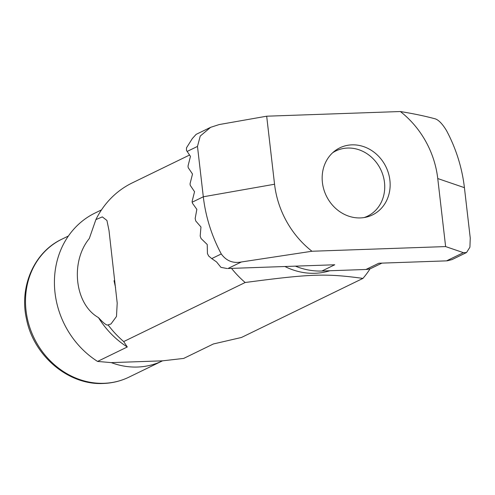 <?xml version="1.0" encoding="UTF-8"?>
<svg xmlns="http://www.w3.org/2000/svg" width="495" height="495" viewBox="0 0 495 495"><rect width="100%" height="100%" fill="white"/><g stroke="black" fill="none" stroke-linecap="round" stroke-linejoin="round"><path stroke-width="0.74" d="M107.613 325.048L110.96 323.99L116.486 316.478L117.204 303.089L109.005 230.528L106.932 220.467L102.347 216.897L95.894 219.594L89.292 238.541C69.956 262.041 74.85 304.363 98.437 317.573A85.722 76.218 64.1 0 0 127.283 346.983L97.565 361.43L111.307 362.625L162.502 360.836L183.676 358.423L213.388 343.969L241.467 337.466L362.94 278.4A96.55 85.845 64.1 0 0 370.124 268.723M231.536 268.389A96.55 85.845 64.1 0 0 245.167 282.509L123.694 341.575A96.55 85.845 64.1 0 1 108.077 324.899C106.914 325.778 103.703 323.334 98.437 317.573M114.029 280.708L115.552 287.552M101.494 209.892L95.059 213.023A85.722 76.218 64.1 0 0 54.431 283.882A85.722 76.218 64.1 0 0 97.565 361.43M189.56 155.034L132.283 182.884A96.55 85.845 64.1 0 0 95.894 219.594M284.953 266.527A69.479 61.776 64.1 0 0 329.899 270.74M362.94 278.4C325.407 273.308 311.064 273.809 245.167 282.509M123.694 341.575L127.283 346.983M111.307 362.625A76.7 68.192 64.1 0 0 162.366 360.904A76.7 68.192 64.1 0 0 162.502 360.836M332.671 152.745A36.259 32.237 -115.9 0 1 380.686 169.457A36.259 32.237 -115.9 0 1 364.178 217.546M322.418 182.568A37.304 33.165 -115.9 0 1 339.842 147.838A37.304 33.165 -115.9 0 1 385.982 166.883A37.304 33.165 -115.9 0 1 372.463 214.935A37.304 33.165 -115.9 0 1 322.418 182.568M446.533 260.865L378.811 263.229L446.533 260.865L463.407 252.66L445.624 246.578L311.961 251.25L241.387 261.973L227.96 268.5L334.744 264.769L227.96 268.5M445.624 246.578L437.753 178.54A90.239 80.227 64.1 0 0 400.344 111.53C413.102 113.603 424.432 115.96 434.319 118.602C438.001 119.307 442.041 123.274 446.453 130.501A144.379 128.366 -115.9 0 1 464.421 187.667L470.25 238.033L469.916 247.215L466.525 252.549L452.04 259.59L447.146 260.859M227.211 268.544L220.925 267.349L216.544 261.917L211.742 258.594L221.277 253.954A144.379 128.366 -115.9 0 1 203.309 196.787L197.48 146.421L200.24 136.057L210.61 127.333L219.186 124.561L266.681 116.201L400.344 111.53M266.681 116.201L274.552 184.239A90.239 80.227 64.1 0 0 311.961 251.25M197.48 146.421L187.147 151.445L190.464 156.364L188.149 165.503A1.807 0.767 -92 0 0 188.44 168.003L192.506 174.036L190.191 183.175A1.807 0.767 -92 0 0 190.482 185.674L194.547 191.713L192.239 200.846A1.807 0.767 -92 0 0 192.165 202.201L192.53 203.346L196.849 209.373L195.166 218.493L195.748 220.98L200.958 226.976L200.184 236.059L201.069 238.541L207.226 244.499L207.442 253.551L208.661 256.014L211.742 258.594M187.147 151.445L186.448 150.325L186.51 147.813L192.332 138.557L196.119 134.38M381.88 263.142L371.807 268.036A18.049 16.044 -115.9 0 1 365.96 269.478L321.899 271.019A72.19 64.183 -115.9 0 1 295.428 266.162M463.407 252.66L466.525 252.549M221.277 253.954C226.295 260.884 232.996 263.557 241.387 261.973M104.086 383.291A76.7 68.192 -115.9 0 1 28.883 324.59A76.7 68.192 -115.9 0 1 61.856 239.203C34.118 252.091 19.014 286.772 26.544 319.269C33.722 355.992 68.687 385.438 103.381 383.47C112.402 383.136 120.922 381.032 128.935 377.159A76.7 68.192 -115.9 0 1 104.086 383.291M365.96 269.478L378.811 263.229M321.899 271.019L334.744 264.769M192.165 202.201L203.309 196.787L274.552 184.239M464.421 187.667L437.753 178.54M128.935 377.159L162.366 360.904M61.856 239.203L68.39 236.022M210.61 127.333L196.162 134.355"/></g></svg>
